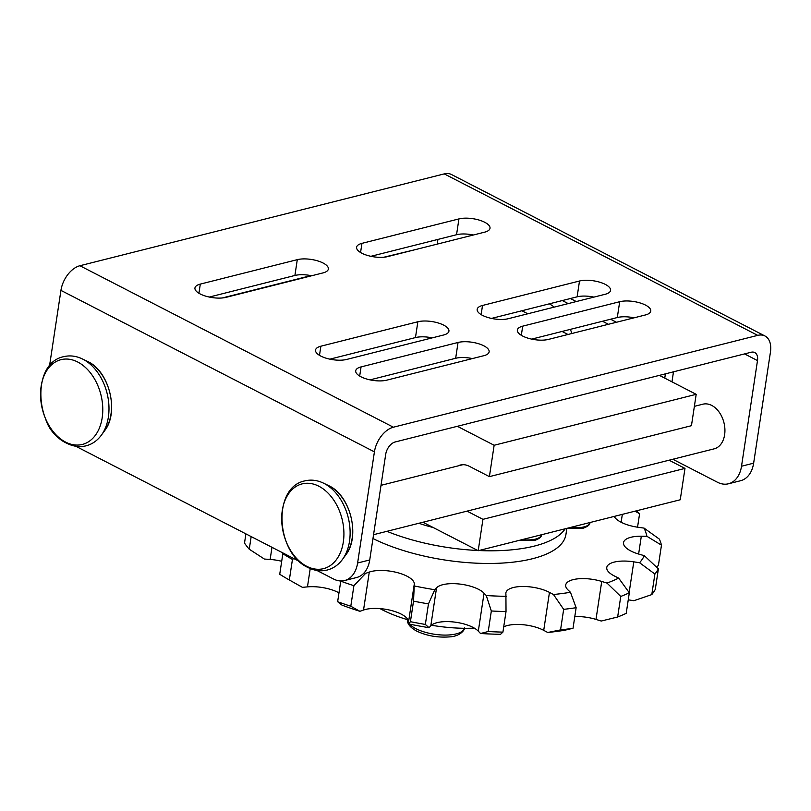 <?xml version="1.0" encoding="UTF-8"?>
<svg xmlns="http://www.w3.org/2000/svg" width="811" height="811" viewBox="0 0 811 811"><rect width="100%" height="100%" fill="white"/><g stroke="black" fill="none" stroke-linecap="round" stroke-linejoin="round"><path stroke-width="1.22" d="M549.311 303.831A47.474 32.744 75.9 0 1 554.217 307.126M570.346 329.367A47.474 32.744 75.9 0 1 571.897 333.493M694.378 406.341L702.914 404.192A23.022 15.875 75.9 0 1 711.723 405.429A23.022 15.875 75.9 0 1 724.882 428.796A23.022 15.875 75.9 0 1 714.167 448.838L373.557 534.692M548.429 339.414A18.42 6.924 -171.4 0 1 528.093 338.197A18.42 6.924 -171.4 0 1 517.357 330.036A18.42 6.924 -171.4 0 1 522.71 326.164L619.695 301.712A18.42 6.924 -171.4 0 1 640.031 302.929A18.42 6.924 -171.4 0 1 650.767 311.089A18.42 6.924 -171.4 0 1 645.414 314.962L548.429 339.414M634.06 317.821A18.42 6.924 8.6 0 0 617.303 317.527L531.671 339.12M386.786 380.156A18.42 6.924 -171.4 0 1 366.45 378.95A18.42 6.924 -171.4 0 1 355.715 370.779A18.42 6.924 -171.4 0 1 361.067 366.907L458.053 342.465A18.42 6.924 -171.4 0 1 478.389 343.671A18.42 6.924 -171.4 0 1 489.124 351.842A18.42 6.924 -171.4 0 1 483.772 355.715L386.786 380.156M472.418 358.574A18.42 6.924 8.6 0 0 455.66 358.28L370.029 379.862M387.668 256.6A18.42 6.924 -171.4 0 1 367.332 255.394A18.42 6.924 -171.4 0 1 356.597 247.223A18.42 6.924 -171.4 0 1 361.949 243.351L458.935 218.909A18.42 6.924 -171.4 0 1 479.271 220.116A18.42 6.924 -171.4 0 1 490.006 228.286A18.42 6.924 -171.4 0 1 484.654 232.159L387.668 256.6M473.3 235.018A18.42 6.924 8.6 0 0 456.542 234.724L370.911 256.306M226.026 297.353A18.42 6.924 -171.4 0 1 205.69 296.137A18.42 6.924 -171.4 0 1 194.954 287.976A18.42 6.924 -171.4 0 1 200.307 284.103L297.292 259.652A18.42 6.924 -171.4 0 1 317.628 260.868A18.42 6.924 -171.4 0 1 328.364 269.029A18.42 6.924 -171.4 0 1 323.011 272.901L226.026 297.353M311.657 275.76A18.42 6.924 8.6 0 0 294.9 275.466L209.268 297.059M508.244 318.713A18.42 6.924 -171.4 0 1 487.898 317.496A18.42 6.924 -171.4 0 1 477.172 309.336A18.42 6.924 -171.4 0 1 482.515 305.463L579.51 281.011A18.42 6.924 -171.4 0 1 599.846 282.228A18.42 6.924 -171.4 0 1 610.571 290.389A18.42 6.924 -171.4 0 1 605.229 294.261L508.244 318.713M593.875 297.12A18.42 6.924 8.6 0 0 577.118 296.826L491.486 318.419M346.601 359.455A18.42 6.924 -171.4 0 1 326.255 358.239A18.42 6.924 -171.4 0 1 315.53 350.078A18.42 6.924 -171.4 0 1 320.872 346.206L417.858 321.754A18.42 6.924 -171.4 0 1 438.204 322.971A18.42 6.924 -171.4 0 1 448.929 331.141A18.42 6.924 -171.4 0 1 443.587 335.004L346.601 359.455M432.233 337.873A18.42 6.924 8.6 0 0 415.465 337.579L329.834 359.161M316.919 570.457L333.534 579.013A28.77 19.839 -104.1 0 0 344.553 580.554A28.77 19.839 -104.1 0 0 357.61 563.006L374.418 451.869A22.556 13.959 -62.7 0 1 393.386 427.215L757.738 335.369A22.556 13.959 -62.7 0 1 764.935 335.977L451.453 174.507A22.556 13.959 117.3 0 0 444.256 173.889L79.904 265.734A22.556 13.959 117.3 0 0 60.937 290.389L49.532 365.842M437.92 239.417L437.21 244.111M728.46 483.782A28.77 19.839 -104.1 0 0 741.518 466.234L753.642 463.172A28.77 19.839 75.9 0 1 740.585 480.73L728.46 483.782A28.77 19.839 -104.1 0 1 717.441 482.241L672.816 459.259M357.61 563.006L369.735 559.955L385.712 454.292A11.283 6.975 -62.7 0 1 395.2 441.965L751.138 352.248A11.283 6.975 -62.7 0 1 754.747 352.552A11.283 6.975 -62.7 0 1 757.494 360.581L741.518 466.234M299.3 561.384L75.778 446.243M45.598 418.902A28.77 19.839 -104.1 0 0 57.54 436.582M764.935 335.977A22.556 13.959 -62.7 0 1 770.45 352.045L753.642 463.172M369.735 559.955A28.77 19.839 75.9 0 1 356.678 577.503L344.553 580.554M570.386 298.519L576.276 301.56M610.582 319.23L616.472 322.261M673.485 371.813L671.974 381.849M664.756 378.139L665.405 373.851M608.392 324.299L602.492 321.268M568.197 303.598L562.307 300.557M474.354 628.13A82.874 31.173 -171.4 0 1 431.411 625.22M408.034 619.837A82.874 31.173 -171.4 0 1 382.163 609.75A82.874 31.173 -171.4 0 1 380.024 608.615M386.928 531.327A115.101 43.297 8.6 0 0 477.801 550.497M478.814 550.547A115.101 43.297 8.6 0 0 565.155 528.782M566.859 528.356L565.926 534.53A115.101 43.297 -171.4 0 1 493.686 563.412A115.101 43.297 -171.4 0 1 372.979 538.545M433.196 527.525A70.496 26.52 -171.4 0 1 418.902 523.257M669.075 460.202L684.991 468.403L482.94 519.334L467.014 511.133M422.936 522.243L478.196 550.71L482.94 519.334M478.196 550.71L680.247 499.769L684.991 468.403M222.255 297.961L310.927 275.618M383.897 257.219L415.303 249.636M458.002 465.93A23.306 16.078 75.9 0 1 460.374 465.027A23.306 16.078 75.9 0 1 469.295 466.284L489.398 476.635L691.448 425.694L696.193 394.328L494.142 445.259L457.333 426.302M489.398 476.635L494.142 445.259M567.974 334.487L562.084 331.446M527.789 313.786L521.899 310.745M659.394 375.371L696.193 394.328M617.647 616.999A213.79 80.431 8.6 0 0 626.214 613.339L629.316 592.79A213.79 80.431 -171.4 0 1 620.76 596.45L617.647 616.999L601.255 621.033L595.994 619.411A25.557 9.61 8.6 0 0 574.786 616.603M573.032 628.251L576.134 607.703A213.79 80.431 -171.4 0 1 563.665 609.345L560.563 629.894A213.79 80.431 8.6 0 0 573.032 628.251L564.709 630.248A197.337 74.237 -171.4 0 1 547.739 632.489L543.725 630.35A25.557 9.61 8.6 0 0 503.712 626.883M502.921 632.124L506.023 611.575A213.79 80.431 -171.4 0 1 491.334 610.977L488.222 631.526A213.79 80.431 8.6 0 0 502.921 632.124L500.539 634.314A197.337 74.237 -171.4 0 1 480.538 633.503L478.308 631.161A25.557 9.61 8.6 0 0 453.836 622.007A25.557 9.61 8.6 0 0 430.803 625.798L429.049 627.704A197.337 74.237 -171.4 0 1 408.724 623.963L408.582 621.713A25.557 9.61 8.6 0 0 391.399 610.511A25.557 9.61 8.6 0 0 363.531 610.034L359.902 611.312A197.337 74.237 -171.4 0 1 341.989 605.138L337.64 601.711A213.79 80.431 8.6 0 0 350.798 606.243L353.91 585.694L365.639 573.347L369.279 572.079A25.557 9.61 -171.4 0 1 397.137 572.556A25.557 9.61 -171.4 0 1 414.33 583.758L413.529 601.144L410.417 621.692L408.724 623.963M338.978 592.861A25.557 9.61 8.6 0 0 307.46 586.88L302.432 587.346A197.337 74.237 -171.4 0 1 299.867 585.927L288.959 579.774A213.79 80.431 8.6 0 0 289.334 579.987L292.447 559.438L293.815 558.556M281.701 561.283A25.557 9.61 8.6 0 0 270.144 559.458L264.396 559.053L249.261 549.219L251.167 536.588M651.791 594.595A213.79 80.431 8.6 0 0 655.288 589.415L658.39 568.866A213.79 80.431 -171.4 0 1 654.893 574.046L651.791 594.595L633.857 600.708L628.251 599.836M576.134 607.703L570.457 592.294L568.014 589.952A25.557 9.61 -171.4 0 1 565.713 585.025A25.557 9.61 -171.4 0 1 601.732 581.446L606.993 583.079L620.76 596.45M560.563 629.894L547.739 632.489M506.023 611.575L505.912 594.078A25.557 9.61 -171.4 0 1 505.892 592.902A25.557 9.61 -171.4 0 1 522.416 586.485A25.557 9.61 -171.4 0 1 549.463 592.395L553.487 594.524L563.665 609.345M553.487 594.524A197.337 74.237 8.6 0 0 570.457 592.294M488.222 631.526L480.538 633.503M429.049 627.704L425.349 624.44L428.461 603.891L434.787 589.739L436.541 587.843A25.557 9.61 -171.4 0 1 459.573 584.042A25.557 9.61 -171.4 0 1 484.055 593.196L486.276 595.548L491.334 610.977M486.276 595.548A197.337 74.237 8.6 0 0 506.277 596.349M410.417 621.692A213.79 80.431 8.6 0 0 425.349 624.44M428.461 603.891A213.79 80.431 -171.4 0 1 413.529 601.144M414.462 585.998A197.337 74.237 8.6 0 0 434.787 589.739M359.902 611.312L350.798 606.243M353.91 585.694A213.79 80.431 -171.4 0 1 340.752 581.163L337.64 601.711M364.119 572.86A197.337 74.237 8.6 0 0 365.639 573.347M302.432 587.346L289.334 579.987M292.447 559.438A213.79 80.431 -171.4 0 1 282.836 553.731L279.734 574.279A213.79 80.431 8.6 0 0 288.959 579.774M283.394 553.183L282.836 553.731M245.895 533.871L244.506 543.106A213.79 80.431 8.6 0 0 249.261 549.219M636.28 510.859A213.79 80.431 -171.4 0 1 639.595 513.687L637.547 527.191M635.013 511.173L639.595 513.687M658.39 568.866L644.35 555.697L638.987 554.146A25.557 9.61 -171.4 0 1 623.527 542.64A25.557 9.61 -171.4 0 1 641.319 536.223L646.874 536.284L661.472 545.154A213.79 80.431 -171.4 0 0 659.424 539.163L644.086 528.113L638.277 527.302A25.557 9.61 -171.4 0 1 614.201 516.425M661.472 545.154L658.36 565.703L656.18 566.788M646.874 536.284A197.337 74.237 8.6 0 0 644.086 528.113M629.316 592.79L618.651 578.101L614.464 576.013A25.557 9.61 -171.4 0 1 606.77 567.477A25.557 9.61 -171.4 0 1 633.786 561.841L639.595 562.743L654.893 574.046M606.993 583.079A197.337 74.237 8.6 0 0 618.651 578.101M639.595 562.743A197.337 74.237 8.6 0 0 644.35 555.697M324.157 483.478A45.315 31.244 -104.1 0 0 323.366 483.082L323.366 483.082C317.182 480.132 310.988 479.402 304.774 480.893C271.999 487.543 276.034 553.082 307.805 567.416C314.232 570.711 320.72 571.583 327.238 570.032C333.422 568.399 338.532 564.811 342.566 559.286L342.566 559.286A45.315 31.244 -104.1 0 0 324.157 483.478M83.016 359.263A45.315 31.244 -104.1 0 0 82.225 358.867L82.225 358.867C76.041 355.917 69.847 355.188 63.633 356.678C30.859 363.328 34.893 428.867 66.664 443.201C73.102 446.496 79.579 447.368 86.108 445.817C92.282 444.185 97.391 440.596 101.436 435.071L101.436 435.071A45.315 31.244 -104.1 0 0 83.016 359.263M328.283 485.444L329.043 485.819C350.595 495.754 360.49 536.466 345.79 554.876A41.28 28.466 -104.1 0 0 329.013 485.799A41.28 28.466 -104.1 0 0 328.283 485.444L323.366 483.082M306.74 566.311A43.703 30.139 -104.1 0 0 343.327 541.991A43.703 30.139 -104.1 0 0 318.855 486.225A43.703 30.139 -104.1 0 0 282.279 510.545A43.703 30.139 -104.1 0 0 306.74 566.311M87.142 361.23L87.902 361.605C109.455 371.539 119.349 412.252 104.649 430.661A41.28 28.466 -104.1 0 0 87.872 361.594A41.28 28.466 -104.1 0 0 87.142 361.23L82.225 358.867M65.6 442.096A43.703 30.139 -104.1 0 0 102.186 417.777A43.703 30.139 -104.1 0 0 77.714 362.01A43.703 30.139 -104.1 0 0 41.138 386.33A43.703 30.139 -104.1 0 0 65.6 442.096M522.71 326.164L521.321 335.308M619.695 301.712L617.303 317.527M361.067 366.907L359.678 376.061M458.053 342.465L455.66 358.28M361.949 243.351L360.56 252.505M458.935 218.909L456.542 234.724M200.307 284.103L198.918 293.247M297.292 259.652L294.9 275.466M482.515 305.463L481.136 314.607M579.51 281.011L577.118 296.826M320.872 346.206L319.493 355.36M417.858 321.754L415.465 337.579M757.494 360.581L744.539 353.91M374.418 451.869L60.937 290.389M393.386 427.215L79.904 265.734M757.738 335.369L444.256 173.889M464.409 628.292A28.77 10.827 -171.4 0 1 445.614 635.084A28.77 10.827 -171.4 0 1 415.85 628.647A28.77 10.827 -171.4 0 1 409.545 624.125M541.403 534.773L541.383 534.875A20.143 7.583 -171.4 0 1 535.534 539.102A20.143 7.583 -171.4 0 1 522.223 539.609M567.092 528.296L582.987 528.285C587.884 526.501 590.185 524.626 589.881 522.649A20.143 7.583 -171.4 0 1 584.032 526.886A20.143 7.583 -171.4 0 1 570.721 527.383M601.732 581.446L595.994 619.411M549.463 592.395L543.725 630.35M436.541 587.843L430.803 625.798M484.055 593.196L478.308 631.161M369.279 572.079L363.531 610.034M414.33 583.758L408.582 621.713M310.228 568.541L307.46 586.88M271.979 547.313L270.144 559.458M622.331 514.367L621.135 522.254M641.319 536.223L638.622 554.035M633.786 561.841L629.143 592.557M408.663 623.02A28.77 10.827 -171.4 0 1 407.558 619.695M345.79 554.876L342.566 559.286M104.649 430.661L101.436 435.071M462.888 464.693L381.018 485.333M407.598 619.249C406.808 623.335 409.839 627.288 416.692 631.1C426.606 635.783 437.413 637.72 449.122 636.919C460.628 636.473 465.179 629.265 464.5 627.856M541.383 534.875C541.687 536.841 539.386 538.727 534.49 540.511L518.604 540.521"/></g></svg>
